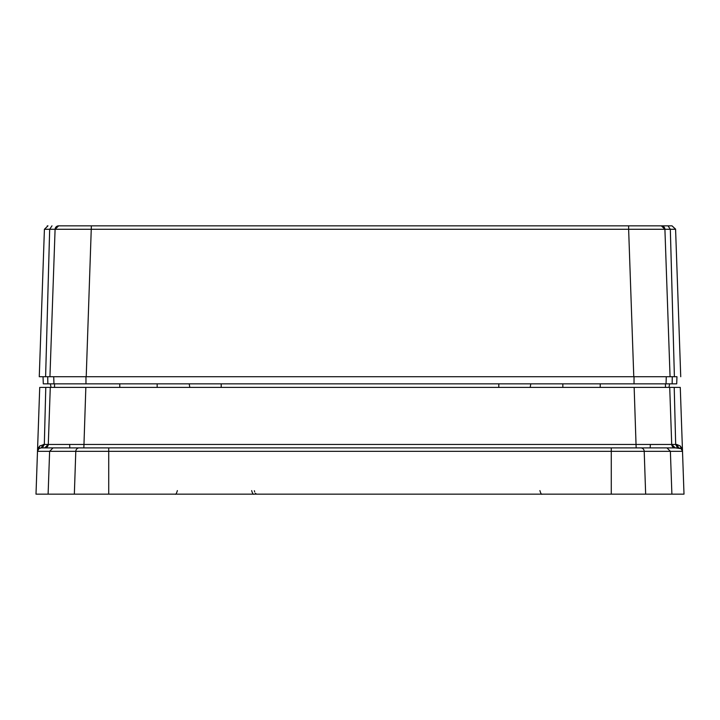 <?xml version="1.0" encoding="UTF-8"?>
<svg xmlns="http://www.w3.org/2000/svg" width="720" height="720" viewBox="0 0 720 720"><rect width="100%" height="100%" fill="white"/><g stroke="black" fill="none" stroke-linecap="round" stroke-linejoin="round"><path stroke-width="1.08" d="M684 494.154L682.506 451.332L684 494.154L36 494.154L37.494 451.332L38.943 448.605L37.989 449.649L38.943 448.605L41.157 447.894L38.943 448.605L39.843 445.905L38.322 447.975L37.494 451.332L39.726 387.405L37.611 447.894M48.114 494.154L49.617 451.332L37.512 451.332M40.518 387.405L50.283 387.405L48.285 444.465L44.73 447.894A3.555 3.555 0 0 0 48.285 444.465L671.715 444.465L670.284 403.659L671.715 444.465L650.313 444.501L650.196 447.894L678.843 447.894L681.057 448.605L682.506 451.332L49.617 451.332L53.046 447.894L41.157 447.894L79.227 447.894L42.417 447.894L44.325 444.465L45.783 387.405L40.878 387.405M680.274 387.405L682.506 451.323L680.274 387.405L674.217 387.405L680.274 387.405M188.127 387.405L187.677 387.405M682.011 449.649L681.678 447.975L682.506 451.332L681.057 448.605L675.27 447.894L671.715 444.465L669.717 387.405L50.283 387.405M669.717 387.405L674.217 387.405L675.675 444.465L674.217 387.405M45.783 387.405L44.325 444.465L39.843 445.905M681.678 447.975L680.157 445.905L676.683 444.465L678.843 447.894L79.227 447.894A3.555 3.438 -90 0 0 75.789 451.332L74.349 494.154M54.549 383.841L54.549 387.405M665.451 387.405L665.451 383.841M48.285 444.465L44.325 444.465L42.417 447.894L41.157 447.894L43.317 444.465M615.087 447.894L574.65 447.894M145.35 447.894L104.913 447.894M678.843 447.894L640.773 447.894A3.555 3.438 -90 0 1 644.211 451.332L645.651 494.154M676.683 444.465L671.715 444.465A3.555 3.555 0 0 0 675.27 447.894M69.804 447.894L69.687 444.501M658.674 376.722L633.78 376.722L676.962 376.722L676.71 383.841L669.591 383.841L668.97 387.405M61.326 376.722L633.78 376.722L628.632 229.275L55.089 229.275L49.941 376.722L86.22 376.722L91.368 225.846L661.356 225.846L664.911 229.275L628.632 229.275L628.632 225.846L672.03 225.846L675.576 229.122L675.963 240.048M520.137 383.841L521.802 383.841M51.03 387.405L50.4 383.841M204.3 383.841L202.887 383.841M202.545 383.841L198.198 383.841M189.189 383.841L189.819 387.405M517.122 383.841L515.7 383.841M530.181 387.405L530.811 383.841M519.966 383.841L517.455 383.841M108.765 383.841L110.412 383.841M123.354 383.841L119.736 383.841L119.799 387.405M600.201 387.405L600.264 383.841L596.646 383.841M47.862 383.841L47.718 376.722L43.038 376.722L43.29 383.841L672.138 383.841L672.282 376.722M666.036 383.841L666.288 376.722M53.964 383.841L53.712 376.722L60.435 376.722L45.603 376.722L49.365 240.075M47.718 376.722L53.712 376.722M43.038 376.722L39.267 376.722L45.603 376.722L49.68 229.275L55.089 229.275L58.644 225.846L91.368 225.846L58.644 225.846A3.555 3.555 0 0 0 55.089 229.275A3.555 3.555 0 0 1 58.644 225.846M675.522 376.722L676.962 376.722M670.635 240.075L674.397 376.722L670.059 376.722L664.911 229.275A3.555 3.555 0 0 0 661.356 225.846L672.03 225.846L675.585 229.275L680.733 376.722L675.963 240.075M44.415 229.275L47.97 225.846L44.415 229.275L39.267 376.722L44.415 229.275L49.68 229.275L51.984 225.846M674.397 376.722L670.32 229.275L675.585 229.275L672.03 225.846M47.97 225.846L47.232 225.918L47.97 225.846M108.72 494.154L108.72 447.894M611.28 494.154L611.28 447.894M671.886 494.154L670.383 451.332L666.954 447.894M680.157 445.905L682.488 451.332M37.989 449.649L38.322 447.975M83.853 447.894L85.842 387.405M636.147 447.894L634.158 387.405M675.675 444.465L677.583 447.894L675.675 444.465M562.842 383.841L562.842 387.405M157.158 387.405L157.158 383.841M221.202 387.405L221.202 383.841M498.798 387.405L498.798 383.841M634.032 383.841L634.032 376.722M85.968 383.841L85.968 376.722M664.911 229.275L670.32 229.275L668.016 225.846M539.901 490.599C540.765 493.533 541.503 494.721 542.124 494.154M177.372 490.599C176.508 493.533 175.761 494.721 175.149 494.154M251.658 490.599C252.522 493.533 253.26 494.721 253.872 494.154M254.394 490.707L254.655 491.976M255.339 493.299L256.608 494.154"/></g></svg>
